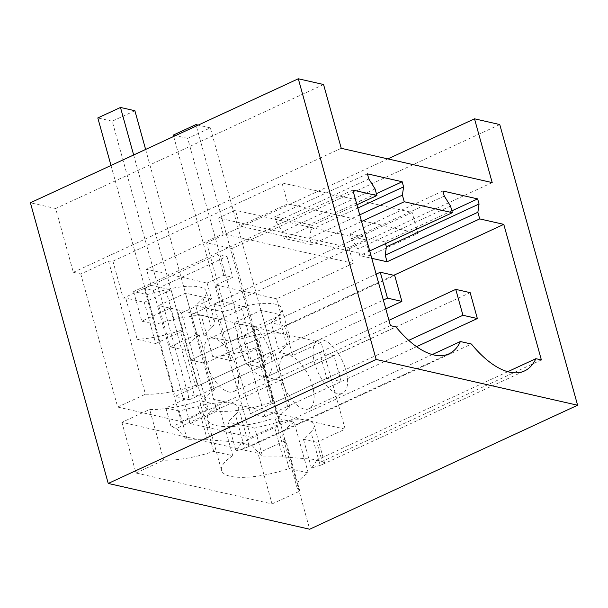 <?xml version="1.0" encoding="UTF-8"?>
<svg xmlns="http://www.w3.org/2000/svg" width="608" height="608" viewBox="0 0 608 608"><rect width="100%" height="100%" fill="white"/><g stroke="black" fill="none" stroke-linecap="round" stroke-linejoin="round"><path stroke-width="0.46" stroke-dasharray="3.04 2.28" d="M80.773 273.995L117.678 407.056L181.26 421.504L144.362 288.443L153.277 290.464L190.175 423.533L250.792 437.304L213.887 304.236L412.14 212.481L281.998 182.909L112.913 261.166A55.472 16.507 -15.5 0 1 108.536 261.144L80.773 273.995L73.348 272.308L55.655 208.514L30.4 202.776M250.792 437.304L279.961 423.799L253.316 327.735L281.078 314.883L276.625 298.809L353.202 263.37L348.81 247.547L365.56 239.795L369.945 255.618L417.947 233.404L412.14 212.481M341.255 148.306L73.348 272.308M492.199 182.598L224.291 306.599L213.887 304.236M224.291 306.599L206.598 242.812L231.853 248.55L309.692 529.226M121.904 422.309L135.972 473.016L272.057 503.933L257.99 453.234L121.904 422.309L149.667 409.458A55.472 16.507 -15.5 0 0 199.606 400.68L218.682 405.012A55.472 16.507 -15.5 0 0 207.495 419.733A55.472 16.507 -15.5 0 0 216.296 425.577A55.472 16.507 -15.5 0 0 275.082 417.825L294.15 422.157A55.472 16.507 -15.5 0 0 282.963 436.878A55.472 16.507 -15.5 0 0 285.752 440.382L299.82 491.089A55.472 16.507 164.5 0 1 297.023 487.586L282.963 436.878M190.175 423.533L217.026 411.107A55.472 16.507 164.5 0 0 270.849 402.572L273.182 403.104L326.762 378.305L319.58 352.404L266 377.203L388.953 320.294M279.961 423.799A55.472 16.507 164.5 0 1 278.738 421.633A55.472 16.507 164.5 0 1 289.917 406.912L287.592 406.38L341.172 381.581L326.762 378.305M253.316 327.735A55.472 16.507 -15.5 0 1 252.7 326.929L234.156 322.711L260.946 310.316L281.078 314.883M289.917 406.912L274.717 352.078A55.472 16.507 -15.5 0 0 263.53 366.799A55.472 16.507 -15.5 0 0 264.138 368.159L252.7 326.929M276.625 298.809L216.007 285.038L220.468 301.112L246.536 307.04L257.974 348.27L231.184 360.673L212.64 356.455L201.202 315.225A55.472 16.507 -15.5 0 1 190.388 315.035L220.468 301.112M260.946 310.316L272.384 351.546L274.717 352.078M287.592 406.38L280.41 380.479L266 377.203L196.323 125.978M273.182 403.104L266 377.203L280.41 380.479L333.99 355.68L319.58 352.404M270.849 402.572L255.641 347.746L257.974 348.27M353.202 263.37L223.052 233.799L218.667 217.976L235.41 210.231L239.803 226.047L287.797 203.832L281.998 182.909M216.007 285.038L232.75 277.286L223.835 275.264L207.092 283.016L146.482 269.238L223.052 233.799M348.81 247.547L218.667 217.976M365.56 239.795L235.41 210.231M369.945 255.618L239.803 226.047M417.947 233.404L332.515 213.993L309.525 224.633L274.755 216.737L276.176 221.836L282.416 231.792L284.255 238.427L311.592 244.636L309.753 238.002L310.939 229.74L309.525 224.633M442.882 191.003L350.231 233.882L351.644 238.99L357.884 248.938L359.723 255.573L371.762 258.309M451.866 210.832L384.993 241.779L350.231 233.882M376.39 193.686L332.515 213.993L287.797 203.832M367.407 173.85L274.755 216.737M387.889 158.901L206.598 242.812M144.362 288.443L218.036 254.342L223.835 275.264M153.277 290.464L226.951 256.363L218.036 254.342M226.951 256.363L232.75 277.286M217.026 411.107L190.388 315.035M499.761 124.549L231.853 248.55M135.972 473.016L163.727 460.165A55.472 16.507 164.5 0 0 213.674 451.387L232.742 455.719A55.472 16.507 164.5 0 0 221.555 470.44A55.472 16.507 164.5 0 0 230.356 476.284A55.472 16.507 164.5 0 0 289.142 468.532L308.21 472.864A55.472 16.507 164.5 0 0 297.023 487.586M272.057 503.933L299.82 491.089M257.99 453.234L285.752 440.382M344.333 392.023A29.138 13.452 65.2 0 0 341.529 359.085A29.138 13.452 65.2 0 0 318.083 340.358A29.138 13.452 65.2 0 0 316.32 341.574A29.138 13.452 65.2 0 0 319.116 374.52A29.138 13.452 65.2 0 0 342.562 393.247A29.138 13.452 65.2 0 0 344.333 392.023M341.172 381.581L333.99 355.68M255.641 347.746A55.472 16.507 -15.5 0 1 212.64 356.455M264.138 368.159L245.594 363.949L272.384 351.546M234.156 322.711L245.594 363.949M246.536 307.04L219.746 319.436L231.184 360.673M219.746 319.436L201.202 315.225M385.51 243.641L384.993 241.779M444.296 196.103L351.644 238.99M352.838 190.076L133.6 291.551L146.976 294.591L165.764 289.803A41.602 12.38 -15.5 0 1 206.287 291.384A41.602 12.38 -15.5 0 1 203.133 298.3L195.692 305.657L222.452 311.737L241.239 306.956A41.602 12.38 -15.5 0 1 281.762 308.53A41.602 12.38 -15.5 0 1 278.608 315.446L271.16 322.802L284.544 325.842L292.775 355.52L279.391 352.48L271.16 322.802M393.764 275.287L284.544 325.842M369.717 250.944L359.723 255.573M361.555 221.51L311.592 244.636M356.919 204.79L284.255 238.427M450.536 206.059L357.884 248.938M541.378 359.936L322.141 461.411L316.829 442.274L345.184 429.149L321.123 342.395L292.775 355.52M507.764 371.693L316.624 460.157L322.141 461.411M432.288 354.54L241.156 443.012L252.176 445.512L471.413 344.037M252.176 445.512A91.527 42.264 65.2 0 0 262.709 456.92L282.819 456.904L311.798 459.146L321.054 461.092L324.543 462.779L322.711 464.352L320.196 465.401L310.893 431.87A41.602 12.38 164.5 0 0 314.047 424.954A41.602 12.38 164.5 0 0 307.45 420.576L194.241 394.85L165.885 407.976L171.198 427.112L176.708 428.366L395.945 326.891M316.624 460.157A91.527 42.264 65.2 0 1 311.425 467.985L320.196 465.401M308.21 472.864L294.15 422.157M289.142 468.532L275.082 417.825M310.84 407.527A29.138 13.452 65.2 0 0 308.043 374.581A29.138 13.452 65.2 0 0 284.597 355.855A29.138 13.452 65.2 0 0 282.826 357.078A29.138 13.452 65.2 0 0 285.631 390.017A29.138 13.452 65.2 0 0 309.077 408.743A29.138 13.452 65.2 0 0 310.84 407.527M279.391 352.48L286.839 345.124L278.608 315.446M321.123 342.395L207.921 316.677A41.602 12.38 164.5 0 1 214.518 321.054A41.602 12.38 164.5 0 1 211.364 327.97L203.923 335.327L230.683 341.407L249.462 336.627A41.602 12.38 -15.5 0 1 283.389 333.822A41.602 12.38 -15.5 0 1 289.993 338.2A41.602 12.38 -15.5 0 1 286.839 345.124M230.683 341.407L222.452 311.737M203.923 335.327L195.692 305.657M311.425 467.985L303.453 439.234L310.893 431.87M316.829 442.274L303.453 439.234M345.184 429.149L307.45 420.576A41.602 12.38 -15.5 0 0 273.524 423.381L254.737 428.161L262.709 456.92M170.187 308.096L141.831 321.222L155.207 324.262L173.994 319.481A41.602 12.38 -15.5 0 1 207.921 316.677L170.187 308.096L194.241 394.85M235.372 390.374A29.138 13.452 -114.8 0 1 233.601 391.598A29.138 13.452 -114.8 0 1 210.155 372.871A29.138 13.452 -114.8 0 1 207.358 339.925A29.138 13.452 -114.8 0 1 209.122 338.709A29.138 13.452 -114.8 0 1 232.568 357.436A29.138 13.452 -114.8 0 1 235.372 390.374M241.156 443.012A91.527 42.264 65.2 0 1 235.957 450.84L227.977 422.081L254.737 428.161M235.425 414.724A41.602 12.38 164.5 0 0 238.579 407.808A41.602 12.38 164.5 0 0 231.975 403.423A41.602 12.38 -15.5 0 0 198.056 406.235L179.269 411.016L187.241 439.766L207.351 439.759L236.322 442.001L245.579 443.939L249.067 445.634L247.243 447.207L244.72 448.248L235.425 414.724L227.977 422.081M112.913 261.166L123.173 298.163L150.936 285.319L146.482 269.238M123.173 298.163A55.472 16.507 164.5 0 0 125.734 298.08L144.278 302.29L155.709 343.52L137.172 339.31L125.734 298.08M150.936 285.319L171.068 289.887L144.278 302.29M181.26 421.504L208.111 409.078L181.473 313.014A55.472 16.507 -15.5 0 1 177.232 309.776L158.688 305.566L185.478 293.162L196.916 334.4L199.242 334.924L214.449 389.758L212.124 389.234L204.934 363.333L190.524 360.058L244.112 335.259L258.522 338.534L265.704 364.428L251.294 361.16L244.112 335.259M171.068 289.887L182.499 331.124L180.173 330.592L195.381 385.426L197.706 385.958L190.524 360.058L376.154 274.14M207.092 283.016L211.554 299.09L185.478 293.162M195.381 385.426A55.472 16.507 -15.5 0 1 145.441 394.204L108.536 261.144M180.173 330.592A55.472 16.507 -15.5 0 1 137.172 339.31M182.499 331.124L155.709 343.52M158.688 305.566L170.126 346.796L196.916 334.4M208.111 409.078A55.472 16.507 -15.5 0 1 203.262 404.48L188.054 349.646A55.472 16.507 -15.5 0 0 188.662 351.014L170.126 346.796M188.054 349.646A55.472 16.507 -15.5 0 1 199.242 334.924M203.262 404.48A55.472 16.507 -15.5 0 1 214.449 389.758M188.662 351.014L177.232 309.776M197.706 385.958L251.294 361.16M212.124 389.234L265.704 364.428M117.678 407.056L145.441 394.204M145.624 149.446L204.934 363.333L258.522 338.534M181.473 313.014L211.554 299.09M357.823 208.035L310.939 229.74M368.828 178.957L276.176 221.836M323.562 84.512L55.655 208.514M268.858 374.878A29.138 13.452 65.2 0 0 266.061 341.932A29.138 13.452 65.2 0 0 242.615 323.213A29.138 13.452 65.2 0 0 240.844 324.429A29.138 13.452 65.2 0 0 243.648 357.375A29.138 13.452 65.2 0 0 267.094 376.094A29.138 13.452 65.2 0 0 268.858 374.878M359.716 214.875L309.753 238.002M375.068 188.906L282.416 231.792M163.727 460.165L149.667 409.458M176.708 428.366A91.527 42.264 65.2 0 0 187.241 439.766M235.957 450.84L244.72 448.248M390.435 325.637L171.198 427.112M133.6 291.551L141.831 321.222M155.207 324.262L146.976 294.591M213.674 451.387L199.606 400.68M232.742 455.719L218.682 405.012M165.885 407.976L179.269 411.016M173.668 136.466L250.519 413.592L264.928 416.868L187.697 138.366L210.353 127.878L280.41 380.479L470.166 292.653M264.928 416.868L416.586 346.674M250.519 413.592L408.72 340.366M210.353 127.878L198.2 125.111M187.697 138.366L173.28 135.09M133.654 154.987L190.524 360.058L204.934 363.333L394.698 275.5M134.885 110.724L112.222 121.212L189.46 399.722L175.051 396.446L383.336 300.04M189.46 399.722L385.776 308.856M110.998 165.475L175.051 396.446M112.222 121.212L97.812 117.944M249.462 336.627L241.239 306.956M282.819 456.904L273.524 423.381M211.364 327.97L203.133 298.3M173.994 319.481L165.764 289.803M207.351 439.759L198.056 406.235M278.738 421.633L263.53 366.799M322.711 464.352L524.484 370.964M284.597 355.855L318.083 340.358M309.077 408.743L342.562 393.247M289.993 338.2L281.762 308.53M324.535 462.779L314.047 424.954M247.243 447.207L449.016 353.81M209.122 338.709L242.615 323.213M233.601 391.598L267.094 376.094M214.518 321.054L206.287 291.384M221.555 470.44L207.495 419.733M249.067 445.634L238.579 407.808"/><path stroke-width="0.91" d="M492.199 182.598L341.255 148.306L323.562 84.512L298.308 78.774L376.147 359.45L577.6 405.224L499.761 124.549L474.506 118.811L492.199 182.598M577.6 405.224L309.692 529.226L108.239 483.451L30.4 202.776L298.308 78.774M460.393 341.536A91.527 42.264 65.2 0 1 449.016 353.81A91.527 42.264 65.2 0 1 395.945 326.891L390.435 325.637L352.838 190.076L376.907 195.54L375.068 188.906L368.828 178.957L367.407 173.85L402.177 181.754L403.59 186.854L402.405 195.122L404.244 201.75L452.375 212.694L450.536 206.059L444.296 196.103L442.882 191.003L477.645 198.9L479.058 203.999L477.873 212.268L479.712 218.903L503.781 224.367L541.378 359.936L535.868 358.682A91.527 42.264 65.2 0 1 524.484 370.964A91.527 42.264 65.2 0 1 471.413 344.037L460.393 341.536L432.288 354.54M474.506 118.811L387.889 158.901M108.239 483.451L376.147 359.45M479.058 203.999L386.407 246.886L385.51 243.641M477.645 198.9L451.866 210.832M371.762 258.309L387.06 261.782L385.221 255.155L386.407 246.886M503.781 224.367L393.764 275.287M479.712 218.903L387.06 261.782M452.375 212.694L369.717 250.944M404.244 201.75L361.555 221.51M376.907 195.54L356.919 204.79M477.873 212.268L385.221 255.155M535.868 358.682L507.764 371.693M403.59 186.854L357.823 208.035M402.177 181.754L376.39 193.686M402.405 195.122L359.716 214.875M388.953 320.294L455.757 289.378L462.939 315.278L477.348 318.546L416.586 346.674M477.348 318.546L470.166 292.653L455.757 289.378M408.72 340.366L462.939 315.278M198.2 125.111L195.943 124.602L196.323 125.978M173.668 136.466L173.28 135.09L195.943 124.602M376.154 274.14L380.281 272.232L387.471 298.125L401.88 301.401L385.776 308.856M401.88 301.401L394.698 275.5L380.281 272.232M383.336 300.04L387.471 298.125M133.654 154.987L120.475 107.456L134.885 110.724L145.624 149.446M110.998 165.475L97.812 117.944L120.475 107.456"/></g></svg>
